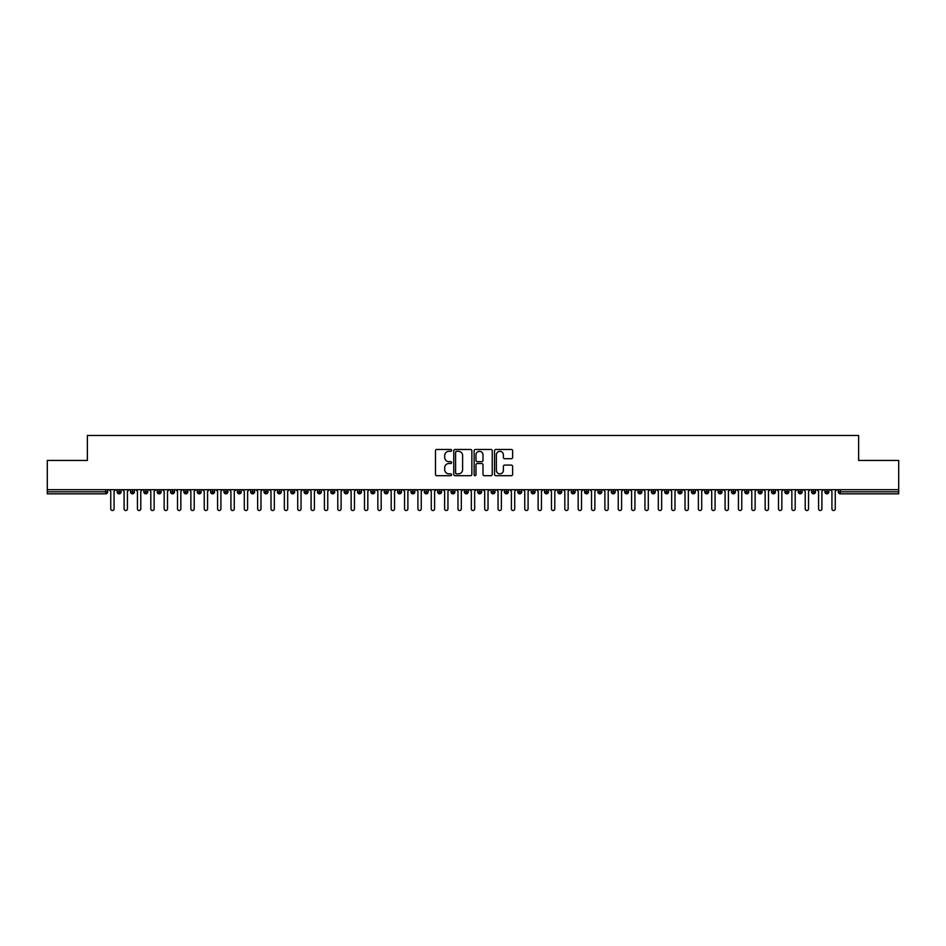 <?xml version="1.0" encoding="UTF-8"?>
<svg xmlns="http://www.w3.org/2000/svg" width="946" height="946" viewBox="0 0 946 946"><rect width="100%" height="100%" fill="white"/><g stroke="black" fill="none" stroke-linecap="round" stroke-linejoin="round"><path stroke-width="1.42" d="M451.632 450.391A0.922 0.922 0 0 0 450.71 449.468L436.792 449.468A1.313 1.313 0 0 0 435.479 450.781L435.479 474.384A1.313 1.313 0 0 0 436.792 475.696L450.71 475.696A0.922 0.922 0 0 0 451.632 474.774A0.922 0.922 0 0 0 450.71 473.851L448.912 473.851A4.198 4.198 0 0 1 444.715 469.665L444.715 467.691A4.198 4.198 0 0 1 448.912 463.505L450.71 463.505A0.922 0.922 0 0 0 451.632 462.582A0.922 0.922 0 0 0 450.71 461.66L448.912 461.66A4.198 4.198 0 0 1 444.715 457.474L444.715 455.499A4.198 4.198 0 0 1 448.912 451.313L450.71 451.313A0.922 0.922 0 0 0 451.632 450.391M511.313 458.715A1.313 1.313 0 0 0 512.626 457.403L512.626 450.781A1.313 1.313 0 0 0 511.313 449.468L495.846 449.468A1.313 1.313 0 0 0 494.533 450.781L494.533 474.384A1.313 1.313 0 0 0 495.846 475.696L511.313 475.696A1.313 1.313 0 0 0 512.626 474.384L512.626 466.39A1.313 1.313 0 0 0 511.313 465.077L504.691 465.077A1.313 1.313 0 0 0 503.378 466.39L503.378 470.351A3.512 3.512 0 0 1 499.878 473.851A3.512 3.512 0 0 1 496.366 470.351L496.366 454.813A3.512 3.512 0 0 1 499.878 451.313A3.512 3.512 0 0 1 503.378 454.813L503.378 457.403A1.313 1.313 0 0 0 504.691 458.715L511.313 458.715M47.3 489.697L898.7 489.697L898.7 460.442L858.637 460.442L858.637 435.467L87.363 435.467L87.363 460.442L47.3 460.442L47.3 491.825L105.692 491.825L105.692 489.697M471.853 450.781A1.313 1.313 0 0 0 470.54 449.468L455.073 449.468A1.313 1.313 0 0 0 453.761 450.781L453.761 474.384A1.313 1.313 0 0 0 455.073 475.696L470.54 475.696A1.313 1.313 0 0 0 471.853 474.384L471.853 450.781M475.46 449.468L490.927 449.468A1.313 1.313 0 0 1 492.239 450.781L492.239 474.384A1.313 1.313 0 0 1 490.927 475.696L484.305 475.696A1.313 1.313 0 0 1 482.992 474.384L482.992 464.817A1.313 1.313 0 0 0 481.68 463.505L477.292 463.505A1.313 1.313 0 0 0 475.98 464.817L475.98 474.774A0.922 0.922 0 0 1 475.069 475.696A0.922 0.922 0 0 1 474.147 474.774L474.147 450.781A1.313 1.313 0 0 1 475.46 449.468M107.702 491.825L105.692 491.825L105.692 493.836A1.998 1.998 0 0 0 107.702 491.825L107.702 489.697L107.702 491.825A1.998 1.998 0 0 1 105.692 493.836L47.3 493.836L47.3 491.825M898.7 489.697L898.7 493.836L840.308 493.836A1.998 1.998 0 0 1 838.298 491.825L838.298 489.697M119.113 489.697L119.113 493.836A1.998 1.998 0 0 1 117.115 491.825L117.115 489.697M121.053 489.697L121.053 491.837L117.115 491.825A1.998 1.998 0 0 0 119.113 493.836A1.998 1.998 0 0 0 121.053 491.837A1.998 1.998 0 0 1 119.113 493.836M132.475 489.697L132.475 491.825L130.465 491.825L130.465 489.697L130.465 491.825A1.998 1.998 0 0 0 132.475 493.836A1.998 1.998 0 0 0 134.415 491.837L134.415 491.837A1.998 1.998 0 0 1 132.475 493.836A1.998 1.998 0 0 1 130.465 491.825A1.998 1.998 0 0 0 132.475 493.836L132.475 491.825L134.415 491.825L134.415 489.697M145.826 489.697L145.826 491.825L143.827 491.825L143.827 489.697L143.827 491.825A1.998 1.998 0 0 0 145.826 493.836A1.998 1.998 0 0 0 147.765 491.837L147.765 491.837A1.998 1.998 0 0 1 145.826 493.836A1.998 1.998 0 0 1 143.827 491.825A1.998 1.998 0 0 0 145.826 493.836L145.826 491.825L147.765 491.825L147.765 489.697M159.188 489.697L159.188 491.825L157.178 491.825L157.178 489.697L157.178 491.825A1.998 1.998 0 0 0 159.188 493.836A1.998 1.998 0 0 0 161.116 491.837L161.116 491.837A1.998 1.998 0 0 1 159.188 493.836A1.998 1.998 0 0 1 157.178 491.825A1.998 1.998 0 0 0 159.188 493.836L159.188 491.825L161.116 491.825L161.116 489.697M172.539 489.697L172.539 491.825L170.54 491.825L170.54 489.697L170.54 491.825A1.998 1.998 0 0 0 172.539 493.836A1.998 1.998 0 0 0 174.478 491.837L174.478 491.837A1.998 1.998 0 0 1 172.539 493.836A1.998 1.998 0 0 1 170.54 491.825A1.998 1.998 0 0 0 172.539 493.836L172.539 491.825L174.478 491.825L174.478 489.697M185.889 493.836A1.998 1.998 0 0 1 183.891 491.825L183.891 489.697L183.891 491.825A1.998 1.998 0 0 0 185.889 493.836A1.998 1.998 0 0 0 187.828 491.837L187.828 491.837A1.998 1.998 0 0 1 185.889 493.836L185.889 491.825L187.828 491.825L187.828 489.697M199.251 489.697L199.251 493.836A1.998 1.998 0 0 1 197.241 491.825L197.241 489.697L197.241 491.825A1.998 1.998 0 0 0 199.251 493.836A1.998 1.998 0 0 0 201.191 491.837L201.191 489.697M212.602 489.697L212.602 493.836A1.998 1.998 0 0 1 210.603 491.825L210.603 489.697L210.603 491.825A1.998 1.998 0 0 0 212.602 493.836A1.998 1.998 0 0 0 214.541 491.837L214.541 489.697M225.964 489.697L225.964 491.825L223.954 491.825L223.954 489.697L223.954 491.825A1.998 1.998 0 0 0 225.964 493.836A1.998 1.998 0 0 0 227.891 491.837L227.891 491.837A1.998 1.998 0 0 1 225.964 493.836A1.998 1.998 0 0 1 223.954 491.825A1.998 1.998 0 0 0 225.964 493.836L225.964 491.825L227.891 491.825L227.891 489.697M239.314 489.697L239.314 491.825L237.316 491.825L237.316 489.697L237.316 491.825A1.998 1.998 0 0 0 239.314 493.836A1.998 1.998 0 0 0 241.254 491.837L241.254 491.837A1.998 1.998 0 0 1 239.314 493.836A1.998 1.998 0 0 1 237.316 491.825A1.998 1.998 0 0 0 239.314 493.836L239.314 491.825L241.254 491.825L241.254 489.697M252.677 489.697L252.677 491.825L250.666 491.825L250.666 489.697L250.666 491.825A1.998 1.998 0 0 0 252.677 493.836A1.998 1.998 0 0 0 254.604 491.837L254.604 491.837A1.998 1.998 0 0 1 252.677 493.836A1.998 1.998 0 0 1 250.666 491.825A1.998 1.998 0 0 0 252.677 493.836L252.677 491.825L254.604 491.825L254.604 489.697M266.027 489.697L266.027 491.825L264.029 491.825L264.029 489.697L264.029 491.825A1.998 1.998 0 0 0 266.027 493.836A1.998 1.998 0 0 0 267.966 491.837L267.966 491.837A1.998 1.998 0 0 1 266.027 493.836A1.998 1.998 0 0 1 264.029 491.825A1.998 1.998 0 0 0 266.027 493.836L266.027 491.825L267.966 491.825L267.966 489.697M279.377 489.697L279.377 493.836A1.998 1.998 0 0 1 277.379 491.825A1.998 1.998 0 0 0 279.377 493.836A1.998 1.998 0 0 1 277.379 491.825L277.379 489.697M281.317 489.697L281.317 491.837A1.998 1.998 0 0 1 279.377 493.836A1.998 1.998 0 0 0 281.317 491.837M292.74 493.836A1.998 1.998 0 0 1 290.729 491.825L290.729 489.697L290.729 491.825A1.998 1.998 0 0 0 292.74 493.836A1.998 1.998 0 0 0 294.679 491.837L294.679 491.837A1.998 1.998 0 0 1 292.74 493.836L292.74 491.825L294.679 491.825L294.679 489.697L294.679 491.825M306.09 489.697L306.09 493.836A1.998 1.998 0 0 1 304.092 491.825L304.092 489.697L304.092 491.825A1.998 1.998 0 0 0 306.09 493.836A1.998 1.998 0 0 0 308.029 491.837L308.029 489.697M319.452 489.697L319.452 493.836A1.998 1.998 0 0 1 317.442 491.825L317.442 489.697L317.442 491.825A1.998 1.998 0 0 0 319.452 493.836A1.998 1.998 0 0 0 321.38 491.837L321.38 489.697M332.803 489.697L332.803 491.825L330.804 491.825A1.998 1.998 0 0 0 332.803 493.836A1.998 1.998 0 0 1 330.804 491.825L330.804 489.697L330.804 491.825A1.998 1.998 0 0 0 332.803 493.836A1.998 1.998 0 0 0 334.742 491.837L334.742 489.697L334.742 491.825L332.803 491.825L332.803 493.836A1.998 1.998 0 0 0 334.742 491.837M346.153 493.836A1.998 1.998 0 0 1 344.155 491.825L344.155 489.697L344.155 491.825A1.998 1.998 0 0 0 346.153 493.836A1.998 1.998 0 0 0 348.093 491.837L348.093 491.837A1.998 1.998 0 0 1 346.153 493.836L346.153 491.825L348.093 491.825L348.093 489.697M359.515 489.697L359.515 491.825L357.505 491.825L357.505 489.697L357.505 491.825A1.998 1.998 0 0 0 359.515 493.836A1.998 1.998 0 0 0 361.455 491.837L361.455 491.837A1.998 1.998 0 0 1 359.515 493.836A1.998 1.998 0 0 1 357.505 491.825A1.998 1.998 0 0 0 359.515 493.836L359.515 491.825L361.455 491.825L361.455 489.697M372.866 493.836A1.998 1.998 0 0 1 370.867 491.825L370.867 489.697L370.867 491.825A1.998 1.998 0 0 0 372.866 493.836A1.998 1.998 0 0 0 374.805 491.837L374.805 491.837A1.998 1.998 0 0 1 372.866 493.836L372.866 491.825L374.805 491.825L374.805 489.697M386.228 489.697L386.228 493.836A1.998 1.998 0 0 1 384.218 491.825L384.218 489.697M388.156 489.697L388.156 491.837L384.218 491.825A1.998 1.998 0 0 0 386.228 493.836A1.998 1.998 0 0 0 388.156 491.837A1.998 1.998 0 0 1 386.228 493.836M399.579 493.836A1.998 1.998 0 0 1 397.58 491.825L397.58 489.697L397.58 491.825A1.998 1.998 0 0 0 399.579 493.836A1.998 1.998 0 0 0 401.518 491.837L401.518 491.837A1.998 1.998 0 0 1 399.579 493.836L399.579 491.825L401.518 491.825L401.518 489.697M412.929 489.697L412.929 493.836A1.998 1.998 0 0 1 410.931 491.825L410.931 489.697M414.868 489.697L414.868 491.837L410.931 491.825A1.998 1.998 0 0 0 412.929 493.836A1.998 1.998 0 0 0 414.868 491.837A1.998 1.998 0 0 1 412.929 493.836M426.291 489.697L426.291 493.836A1.998 1.998 0 0 1 424.281 491.825L424.281 489.697M428.231 489.697L428.231 491.837L424.281 491.825A1.998 1.998 0 0 0 426.291 493.836A1.998 1.998 0 0 0 428.231 491.837A1.998 1.998 0 0 1 426.291 493.836M439.642 489.697L439.642 493.836A1.998 1.998 0 0 1 437.643 491.825A1.998 1.998 0 0 0 439.642 493.836A1.998 1.998 0 0 1 437.643 491.825L437.643 489.697M441.581 489.697L441.581 491.837L441.581 489.697M453.004 489.697L453.004 493.836A1.998 1.998 0 0 1 450.994 491.825L450.994 489.697M454.931 489.697L454.931 491.837L450.994 491.825A1.998 1.998 0 0 0 453.004 493.836A1.998 1.998 0 0 0 454.931 491.837A1.998 1.998 0 0 1 453.004 493.836M466.354 489.697L466.354 493.836A1.998 1.998 0 0 1 464.356 491.825L464.356 489.697M468.294 489.697L468.294 491.837L464.356 491.825A1.998 1.998 0 0 0 466.354 493.836A1.998 1.998 0 0 0 468.294 491.837A1.998 1.998 0 0 1 466.354 493.836M479.717 489.697L479.717 493.836A1.998 1.998 0 0 1 477.706 491.825L477.706 489.697M481.644 489.697L481.644 491.837L477.706 491.825A1.998 1.998 0 0 0 479.717 493.836A1.998 1.998 0 0 0 481.644 491.837A1.998 1.998 0 0 1 479.717 493.836M493.067 489.697L493.067 493.836A1.998 1.998 0 0 1 491.069 491.825L491.069 489.697M495.006 489.697L495.006 491.837L491.069 491.825A1.998 1.998 0 0 0 493.067 493.836A1.998 1.998 0 0 0 495.006 491.837A1.998 1.998 0 0 1 493.067 493.836M506.417 489.697L506.417 493.836A1.998 1.998 0 0 1 504.419 491.825L504.419 489.697M508.357 489.697L508.357 491.837L508.357 489.697M519.78 489.697L519.78 493.836A1.998 1.998 0 0 1 517.769 491.825L517.769 489.697M521.719 489.697L521.719 491.837L517.769 491.825A1.998 1.998 0 0 0 519.78 493.836A1.998 1.998 0 0 0 521.719 491.837A1.998 1.998 0 0 1 519.78 493.836M533.13 493.836A1.998 1.998 0 0 1 531.132 491.825L531.132 489.697L531.132 491.825A1.998 1.998 0 0 0 533.13 493.836A1.998 1.998 0 0 0 535.069 491.837L535.069 491.837A1.998 1.998 0 0 1 533.13 493.836L533.13 491.825L535.069 491.825L535.069 489.697M546.492 489.697L546.492 493.836A1.998 1.998 0 0 1 544.482 491.825L544.482 489.697M548.42 489.697L548.42 491.837L548.42 489.697M559.843 489.697L559.843 493.836A1.998 1.998 0 0 1 557.844 491.825A1.998 1.998 0 0 0 559.843 493.836A1.998 1.998 0 0 1 557.844 491.825L557.844 489.697M561.782 489.697L561.782 491.837L561.782 489.697M573.193 489.697L573.193 491.825L571.195 491.825L571.195 489.697L571.195 491.825A1.998 1.998 0 0 0 573.193 493.836A1.998 1.998 0 0 0 575.133 491.837L575.133 491.837A1.998 1.998 0 0 1 573.193 493.836A1.998 1.998 0 0 1 571.195 491.825A1.998 1.998 0 0 0 573.193 493.836L573.193 491.825L575.133 491.825L575.133 489.697M586.555 489.697L586.555 493.836A1.998 1.998 0 0 1 584.545 491.825A1.998 1.998 0 0 0 586.555 493.836A1.998 1.998 0 0 1 584.545 491.825L584.545 489.697M588.495 489.697L588.495 491.837A1.998 1.998 0 0 1 586.555 493.836A1.998 1.998 0 0 0 588.495 491.837M599.906 493.836A1.998 1.998 0 0 1 597.907 491.825L597.907 489.697L597.907 491.825A1.998 1.998 0 0 0 599.906 493.836A1.998 1.998 0 0 0 601.845 491.837L601.845 491.837A1.998 1.998 0 0 1 599.906 493.836L599.906 491.825L601.845 491.825L601.845 489.697M613.268 489.697L613.268 493.836A1.998 1.998 0 0 1 611.258 491.825L611.258 489.697M615.196 489.697L615.196 491.837L615.196 489.697M626.619 489.697L626.619 493.836A1.998 1.998 0 0 1 624.62 491.825A1.998 1.998 0 0 0 626.619 493.836A1.998 1.998 0 0 1 624.62 491.825L624.62 489.697M628.558 489.697L628.558 491.837L628.558 489.697M639.969 489.697L639.969 493.836A1.998 1.998 0 0 1 637.971 491.825L637.971 489.697M641.908 489.697L641.908 491.837L641.908 489.697M653.331 489.697L653.331 493.836A1.998 1.998 0 0 1 651.321 491.825L651.321 489.697M655.271 489.697L655.271 491.837A1.998 1.998 0 0 1 653.331 493.836A1.998 1.998 0 0 0 655.271 491.837M666.682 489.697L666.682 493.836A1.998 1.998 0 0 1 664.683 491.825A1.998 1.998 0 0 0 666.682 493.836A1.998 1.998 0 0 1 664.683 491.825L664.683 489.697M668.621 489.697L668.621 491.837L664.683 491.825M680.044 489.697L680.044 493.836A1.998 1.998 0 0 1 678.034 491.825A1.998 1.998 0 0 0 680.044 493.836A1.998 1.998 0 0 1 678.034 491.825L678.034 489.697M678.034 491.825L681.971 491.825L681.971 489.697L681.971 491.837A1.998 1.998 0 0 1 680.044 493.836A1.998 1.998 0 0 0 681.971 491.837M693.394 489.697L693.394 491.825L691.396 491.825L691.396 489.697L691.396 491.825A1.998 1.998 0 0 0 693.394 493.836A1.998 1.998 0 0 0 695.334 491.837L695.334 491.837A1.998 1.998 0 0 1 693.394 493.836A1.998 1.998 0 0 1 691.396 491.825A1.998 1.998 0 0 0 693.394 493.836L693.394 491.825L695.334 491.825L695.334 489.697M706.757 489.697L706.757 493.836A1.998 1.998 0 0 1 704.746 491.825A1.998 1.998 0 0 0 706.757 493.836A1.998 1.998 0 0 1 704.746 491.825L704.746 489.697M708.684 489.697L708.684 491.837A1.998 1.998 0 0 1 706.757 493.836A1.998 1.998 0 0 0 708.684 491.837M720.107 489.697L720.107 493.836A1.998 1.998 0 0 1 718.109 491.825A1.998 1.998 0 0 0 720.107 493.836A1.998 1.998 0 0 1 718.109 491.825L718.109 489.697M722.046 489.697L722.046 491.837L722.046 489.697M733.457 489.697L733.457 493.836A1.998 1.998 0 0 1 731.459 491.825L731.459 489.697M735.397 489.697L735.397 491.837L735.397 489.697M746.82 489.697L746.82 493.836A1.998 1.998 0 0 1 744.809 491.825A1.998 1.998 0 0 0 746.82 493.836A1.998 1.998 0 0 1 744.809 491.825L744.809 489.697M748.759 489.697L748.759 491.837L748.759 489.697M760.17 489.697L760.17 493.836A1.998 1.998 0 0 1 758.172 491.825A1.998 1.998 0 0 0 760.17 493.836A1.998 1.998 0 0 1 758.172 491.825L758.172 489.697M762.109 489.697L762.109 491.837L762.109 489.697M773.532 489.697L773.532 493.836A1.998 1.998 0 0 1 771.522 491.825A1.998 1.998 0 0 0 773.532 493.836A1.998 1.998 0 0 1 771.522 491.825L771.522 489.697M775.46 489.697L775.46 491.837A1.998 1.998 0 0 1 773.532 493.836A1.998 1.998 0 0 0 775.46 491.837M786.883 489.697L786.883 493.836A1.998 1.998 0 0 1 784.884 491.825L784.884 489.697M786.883 493.836A1.998 1.998 0 0 1 784.884 491.825L788.822 491.825L788.822 489.697L788.822 491.837A1.998 1.998 0 0 1 786.883 493.836A1.998 1.998 0 0 0 788.822 491.837M800.233 489.697L800.233 493.836A1.998 1.998 0 0 1 798.235 491.825A1.998 1.998 0 0 0 800.233 493.836A1.998 1.998 0 0 1 798.235 491.825L798.235 489.697M802.173 489.697L802.173 491.837L802.173 489.697M813.595 489.697L813.595 493.836A1.998 1.998 0 0 1 811.585 491.825A1.998 1.998 0 0 0 813.595 493.836A1.998 1.998 0 0 1 811.585 491.825L811.585 489.697M815.535 489.697L815.535 491.837L815.535 489.697M826.946 489.697L826.946 493.836A1.998 1.998 0 0 1 824.947 491.825A1.998 1.998 0 0 0 826.946 493.836A1.998 1.998 0 0 1 824.947 491.825L824.947 489.697M828.885 489.697L828.885 491.837L828.885 489.697M185.889 489.697L185.889 491.825L183.891 491.825M292.74 489.697L292.74 491.825L290.729 491.825M346.153 489.697L346.153 491.825L344.155 491.825M372.866 489.697L372.866 491.825L370.867 491.825M399.579 489.697L399.579 491.825L397.58 491.825M439.642 493.836A1.998 1.998 0 0 0 441.581 491.837A1.998 1.998 0 0 1 439.642 493.836M506.417 493.836A1.998 1.998 0 0 0 508.357 491.837A1.998 1.998 0 0 1 506.417 493.836A1.998 1.998 0 0 1 504.419 491.825L508.357 491.825M533.13 489.697L533.13 491.825L531.132 491.825M546.492 493.836A1.998 1.998 0 0 0 548.42 491.837A1.998 1.998 0 0 1 546.492 493.836A1.998 1.998 0 0 1 544.482 491.825L548.42 491.825M559.843 493.836A1.998 1.998 0 0 0 561.782 491.837A1.998 1.998 0 0 1 559.843 493.836M599.906 489.697L599.906 491.825L597.907 491.825M613.268 493.836A1.998 1.998 0 0 0 615.196 491.837A1.998 1.998 0 0 1 613.268 493.836A1.998 1.998 0 0 1 611.258 491.825L615.196 491.825M626.619 493.836A1.998 1.998 0 0 0 628.558 491.837A1.998 1.998 0 0 1 626.619 493.836M639.969 493.836A1.998 1.998 0 0 0 641.908 491.837A1.998 1.998 0 0 1 639.969 493.836A1.998 1.998 0 0 1 637.971 491.825L641.908 491.825M666.682 493.836A1.998 1.998 0 0 0 668.621 491.837A1.998 1.998 0 0 1 666.682 493.836M720.107 493.836A1.998 1.998 0 0 0 722.046 491.837A1.998 1.998 0 0 1 720.107 493.836M733.457 493.836A1.998 1.998 0 0 0 735.397 491.837A1.998 1.998 0 0 1 733.457 493.836A1.998 1.998 0 0 1 731.459 491.825L735.397 491.825M746.82 493.836A1.998 1.998 0 0 0 748.759 491.837A1.998 1.998 0 0 1 746.82 493.836M760.17 493.836A1.998 1.998 0 0 0 762.109 491.837A1.998 1.998 0 0 1 760.17 493.836M800.233 493.836A1.998 1.998 0 0 0 802.173 491.837A1.998 1.998 0 0 1 800.233 493.836M813.595 493.836A1.998 1.998 0 0 0 815.535 491.837A1.998 1.998 0 0 1 813.595 493.836M840.308 493.836A1.998 1.998 0 0 1 838.298 491.825A1.998 1.998 0 0 0 840.308 493.836L840.308 491.825L898.7 491.825M826.946 493.836A1.998 1.998 0 0 0 828.885 491.837A1.998 1.998 0 0 1 826.946 493.836M456.516 451.313A0.922 0.922 0 0 0 455.594 452.223L455.594 472.941A0.922 0.922 0 0 0 456.516 473.851L458.42 473.851A4.198 4.198 0 0 0 462.606 469.665L462.606 455.499A4.198 4.198 0 0 0 458.42 451.313L456.516 451.313M482.992 454.884A3.512 3.512 0 0 0 479.492 451.372A3.512 3.512 0 0 0 475.98 454.884L475.98 460.359A1.313 1.313 0 0 0 477.292 461.66L481.68 461.66A1.313 1.313 0 0 0 482.992 460.359L482.992 454.884M110.741 508.853L110.741 491.364L110.741 508.853A1.667 1.667 0 0 0 112.408 510.533A1.667 1.667 0 0 0 114.076 508.853L114.076 491.364L114.076 508.853M115.743 489.697L114.076 491.364M110.741 491.364L109.074 489.697M124.092 508.853L124.092 491.364L124.092 508.853A1.667 1.667 0 0 0 125.759 510.533A1.667 1.667 0 0 0 127.426 508.853L127.426 491.364L127.426 508.853M137.454 508.853L137.454 491.364L137.454 508.853A1.667 1.667 0 0 0 139.121 510.533A1.667 1.667 0 0 0 140.788 508.853L140.788 491.364L140.788 508.853M150.804 508.853L150.804 491.364L150.804 508.853A1.667 1.667 0 0 0 152.472 510.533A1.667 1.667 0 0 0 154.139 508.853L154.139 491.364L154.139 508.853M164.155 508.853L164.155 491.364L164.155 508.853A1.667 1.667 0 0 0 165.834 510.533A1.667 1.667 0 0 0 167.501 508.853L167.501 491.364L167.501 508.853M129.105 489.697L127.426 491.364M124.092 491.364L122.424 489.697M142.456 489.697L140.788 491.364M137.454 491.364L135.775 489.697M155.806 489.697L154.139 491.364M150.804 491.364L149.137 489.697M169.168 489.697L167.501 491.364M164.155 491.364L162.487 489.697M177.517 508.853L177.517 491.364L177.517 508.853A1.667 1.667 0 0 0 179.184 510.533A1.667 1.667 0 0 0 180.852 508.853L180.852 491.364L180.852 508.853M182.519 489.697L180.852 491.364M177.517 491.364L175.85 489.697M190.867 508.853L190.867 491.364L190.867 508.853A1.667 1.667 0 0 0 192.535 510.533A1.667 1.667 0 0 0 194.214 508.853L194.214 491.364L194.214 508.853M204.23 508.853L204.23 491.364L204.23 508.853A1.667 1.667 0 0 0 205.897 510.533A1.667 1.667 0 0 0 207.564 508.853L207.564 491.364L207.564 508.853M217.58 508.853L217.58 491.364L217.58 508.853A1.667 1.667 0 0 0 219.247 510.533A1.667 1.667 0 0 0 220.915 508.853L220.915 491.364L220.915 508.853M230.93 508.853L230.93 491.364L230.93 508.853A1.667 1.667 0 0 0 232.61 510.533A1.667 1.667 0 0 0 234.277 508.853L234.277 491.364L234.277 508.853M195.881 489.697L194.214 491.364M190.867 491.364L189.2 489.697M209.232 489.697L207.564 491.364M204.23 491.364L202.55 489.697M222.594 489.697L220.915 491.364M217.58 491.364L215.913 489.697M235.944 489.697L234.277 491.364M230.93 491.364L229.263 489.697M244.293 508.853L244.293 491.364L244.293 508.853A1.667 1.667 0 0 0 245.96 510.533A1.667 1.667 0 0 0 247.627 508.853L247.627 491.364L247.627 508.853M257.643 508.853L257.643 491.364L257.643 508.853A1.667 1.667 0 0 0 259.31 510.533A1.667 1.667 0 0 0 260.99 508.853L260.99 491.364L260.99 508.853M271.005 508.853L271.005 491.364L271.005 508.853A1.667 1.667 0 0 0 272.673 510.533A1.667 1.667 0 0 0 274.34 508.853L274.34 491.364L274.34 508.853M284.356 508.853L284.356 491.364L284.356 508.853A1.667 1.667 0 0 0 286.023 510.533A1.667 1.667 0 0 0 287.69 508.853L287.69 491.364L287.69 508.853M297.706 508.853L297.706 491.364L297.706 508.853A1.667 1.667 0 0 0 299.385 510.533A1.667 1.667 0 0 0 301.053 508.853L301.053 491.364L301.053 508.853M249.295 489.697L247.627 491.364M244.293 491.364L242.625 489.697M262.657 489.697L260.99 491.364M257.643 491.364L255.976 489.697M276.007 489.697L274.34 491.364M271.005 491.364L269.326 489.697M289.37 489.697L287.69 491.364M284.356 491.364L282.688 489.697M302.72 489.697L301.053 491.364M297.706 491.364L296.039 489.697M311.068 508.853L311.068 491.364L311.068 508.853A1.667 1.667 0 0 0 312.736 510.533A1.667 1.667 0 0 0 314.403 508.853L314.403 491.364L314.403 508.853M316.07 489.697L314.403 491.364M311.068 491.364L309.401 489.697M324.419 508.853L324.419 491.364L324.419 508.853A1.667 1.667 0 0 0 326.086 510.533A1.667 1.667 0 0 0 327.765 508.853L327.765 491.364L327.765 508.853M329.433 489.697L327.765 491.364M324.419 491.364L322.752 489.697M337.781 508.853L337.781 491.364L337.781 508.853A1.667 1.667 0 0 0 339.448 510.533A1.667 1.667 0 0 0 341.116 508.853L341.116 491.364L341.116 508.853M342.783 489.697L341.116 491.364M337.781 491.364L336.114 489.697M351.132 508.853L351.132 491.364L351.132 508.853A1.667 1.667 0 0 0 352.799 510.533A1.667 1.667 0 0 0 354.466 508.853L354.466 491.364L354.466 508.853M356.145 489.697L354.466 491.364M351.132 491.364L349.464 489.697M364.494 508.853L364.494 491.364L364.494 508.853A1.667 1.667 0 0 0 366.161 510.533A1.667 1.667 0 0 0 367.828 508.853L367.828 491.364L367.828 508.853M369.496 489.697L367.828 491.364M364.494 491.364L362.815 489.697M377.844 508.853L377.844 491.364L377.844 508.853A1.667 1.667 0 0 0 379.512 510.533A1.667 1.667 0 0 0 381.179 508.853L381.179 491.364L381.179 508.853M382.846 489.697L381.179 491.364M377.844 491.364L376.177 489.697M391.195 508.853L391.195 491.364L391.195 508.853A1.667 1.667 0 0 0 392.874 510.533A1.667 1.667 0 0 0 394.541 508.853L394.541 491.364L394.541 508.853M396.208 489.697L394.541 491.364M391.195 491.364L389.527 489.697M404.557 508.853L404.557 491.364L404.557 508.853A1.667 1.667 0 0 0 406.224 510.533A1.667 1.667 0 0 0 407.892 508.853L407.892 491.364L407.892 508.853M409.559 489.697L407.892 491.364M404.557 491.364L402.89 489.697M417.907 508.853L417.907 491.364L417.907 508.853A1.667 1.667 0 0 0 419.575 510.533A1.667 1.667 0 0 0 421.254 508.853L421.254 491.364L421.254 508.853M422.921 489.697L421.254 491.364M417.907 491.364L416.24 489.697M431.27 508.853L431.27 491.364L431.27 508.853A1.667 1.667 0 0 0 432.937 510.533A1.667 1.667 0 0 0 434.604 508.853L434.604 491.364L434.604 508.853M436.272 489.697L434.604 491.364M431.27 491.364L429.59 489.697M444.62 508.853L444.62 491.364L444.62 508.853A1.667 1.667 0 0 0 446.287 510.533A1.667 1.667 0 0 0 447.955 508.853L447.955 491.364L447.955 508.853M449.634 489.697L447.955 491.364M444.62 491.364L442.953 489.697M457.97 508.853L457.97 491.364L457.97 508.853A1.667 1.667 0 0 0 459.65 510.533A1.667 1.667 0 0 0 461.317 508.853L461.317 491.364L461.317 508.853M462.984 489.697L461.317 491.364M457.97 491.364L456.303 489.697M471.333 508.853L471.333 491.364L471.333 508.853A1.667 1.667 0 0 0 473 510.533A1.667 1.667 0 0 0 474.667 508.853L474.667 491.364L474.667 508.853M476.335 489.697L474.667 491.364M471.333 491.364L469.665 489.697M484.683 508.853L484.683 491.364L484.683 508.853A1.667 1.667 0 0 0 486.35 510.533A1.667 1.667 0 0 0 488.03 508.853L488.03 491.364L488.03 508.853M489.697 489.697L488.03 491.364M484.683 491.364L483.016 489.697M498.045 508.853L498.045 491.364L498.045 508.853A1.667 1.667 0 0 0 499.713 510.533A1.667 1.667 0 0 0 501.38 508.853L501.38 491.364L501.38 508.853M503.047 489.697L501.38 491.364M498.045 491.364L496.366 489.697M511.396 508.853L511.396 491.364L511.396 508.853A1.667 1.667 0 0 0 513.063 510.533A1.667 1.667 0 0 0 514.73 508.853L514.73 491.364L514.73 508.853M516.41 489.697L514.73 491.364M511.396 491.364L509.728 489.697M524.746 508.853L524.746 491.364L524.746 508.853A1.667 1.667 0 0 0 526.425 510.533A1.667 1.667 0 0 0 528.093 508.853L528.093 491.364L528.093 508.853M529.76 489.697L528.093 491.364M524.746 491.364L523.079 489.697M538.108 508.853L538.108 491.364L538.108 508.853A1.667 1.667 0 0 0 539.776 510.533A1.667 1.667 0 0 0 541.443 508.853L541.443 491.364L541.443 508.853M543.11 489.697L541.443 491.364M538.108 491.364L536.441 489.697M551.459 508.853L551.459 491.364L551.459 508.853A1.667 1.667 0 0 0 553.126 510.533A1.667 1.667 0 0 0 554.805 508.853L554.805 491.364L554.805 508.853M556.473 489.697L554.805 491.364M551.459 491.364L549.792 489.697M564.821 508.853L564.821 491.364L564.821 508.853A1.667 1.667 0 0 0 566.488 510.533A1.667 1.667 0 0 0 568.156 508.853L568.156 491.364L568.156 508.853M569.823 489.697L568.156 491.364M564.821 491.364L563.154 489.697M578.172 508.853L578.172 491.364L578.172 508.853A1.667 1.667 0 0 0 579.839 510.533A1.667 1.667 0 0 0 581.506 508.853L581.506 491.364L581.506 508.853M583.185 489.697L581.506 491.364M578.172 491.364L576.504 489.697M591.534 508.853L591.534 491.364L591.534 508.853A1.667 1.667 0 0 0 593.201 510.533A1.667 1.667 0 0 0 594.868 508.853L594.868 491.364L594.868 508.853M596.536 489.697L594.868 491.364M591.534 491.364L589.855 489.697M604.884 508.853L604.884 491.364L604.884 508.853A1.667 1.667 0 0 0 606.552 510.533A1.667 1.667 0 0 0 608.219 508.853L608.219 491.364L608.219 508.853M609.886 489.697L608.219 491.364M604.884 491.364L603.217 489.697M618.235 508.853L618.235 491.364L618.235 508.853A1.667 1.667 0 0 0 619.914 510.533A1.667 1.667 0 0 0 621.581 508.853L621.581 491.364L621.581 508.853M623.248 489.697L621.581 491.364M618.235 491.364L616.567 489.697M631.597 508.853L631.597 491.364L631.597 508.853A1.667 1.667 0 0 0 633.264 510.533A1.667 1.667 0 0 0 634.932 508.853L634.932 491.364L634.932 508.853M636.599 489.697L634.932 491.364M631.597 491.364L629.93 489.697M644.947 508.853L644.947 491.364L644.947 508.853A1.667 1.667 0 0 0 646.615 510.533A1.667 1.667 0 0 0 648.294 508.853L648.294 491.364L648.294 508.853M649.961 489.697L648.294 491.364M644.947 491.364L643.28 489.697M658.31 508.853L658.31 491.364L658.31 508.853A1.667 1.667 0 0 0 659.977 510.533A1.667 1.667 0 0 0 661.644 508.853L661.644 491.364L661.644 508.853M663.312 489.697L661.644 491.364M658.31 491.364L656.63 489.697M671.66 508.853L671.66 491.364L671.66 508.853A1.667 1.667 0 0 0 673.327 510.533A1.667 1.667 0 0 0 674.995 508.853L674.995 491.364L674.995 508.853M676.674 489.697L674.995 491.364M671.66 491.364L669.993 489.697M685.01 508.853L685.01 491.364L685.01 508.853A1.667 1.667 0 0 0 686.69 510.533A1.667 1.667 0 0 0 688.357 508.853L688.357 491.364L688.357 508.853M690.024 489.697L688.357 491.364M685.01 491.364L683.343 489.697M698.373 508.853L698.373 491.364L698.373 508.853A1.667 1.667 0 0 0 700.04 510.533A1.667 1.667 0 0 0 701.707 508.853L701.707 491.364L701.707 508.853M703.375 489.697L701.707 491.364M698.373 491.364L696.705 489.697M711.723 508.853L711.723 491.364L711.723 508.853A1.667 1.667 0 0 0 713.39 510.533A1.667 1.667 0 0 0 715.07 508.853L715.07 491.364L715.07 508.853M716.737 489.697L715.07 491.364M711.723 491.364L710.056 489.697M725.085 508.853L725.085 491.364L725.085 508.853A1.667 1.667 0 0 0 726.753 510.533A1.667 1.667 0 0 0 728.42 508.853L728.42 491.364L728.42 508.853M730.087 489.697L728.42 491.364M725.085 491.364L723.406 489.697M738.436 508.853L738.436 491.364L738.436 508.853A1.667 1.667 0 0 0 740.103 510.533A1.667 1.667 0 0 0 741.77 508.853L741.77 491.364L741.77 508.853M743.45 489.697L741.77 491.364M738.436 491.364L736.768 489.697M751.786 508.853L751.786 491.364L751.786 508.853A1.667 1.667 0 0 0 753.465 510.533A1.667 1.667 0 0 0 755.133 508.853L755.133 491.364L755.133 508.853M756.8 489.697L755.133 491.364M751.786 491.364L750.119 489.697M765.148 508.853L765.148 491.364L765.148 508.853A1.667 1.667 0 0 0 766.816 510.533A1.667 1.667 0 0 0 768.483 508.853L768.483 491.364L768.483 508.853M770.15 489.697L768.483 491.364M765.148 491.364L763.481 489.697M778.499 508.853L778.499 491.364L778.499 508.853A1.667 1.667 0 0 0 780.166 510.533A1.667 1.667 0 0 0 781.845 508.853L781.845 491.364L781.845 508.853M783.513 489.697L781.845 491.364M778.499 491.364L776.832 489.697M791.861 508.853L791.861 491.364L791.861 508.853A1.667 1.667 0 0 0 793.528 510.533A1.667 1.667 0 0 0 795.196 508.853L795.196 491.364L795.196 508.853M796.863 489.697L795.196 491.364M791.861 491.364L790.194 489.697M805.212 508.853L805.212 491.364L805.212 508.853A1.667 1.667 0 0 0 806.879 510.533A1.667 1.667 0 0 0 808.546 508.853L808.546 491.364L808.546 508.853M810.225 489.697L808.546 491.364M805.212 491.364L803.544 489.697M818.574 508.853L818.574 491.364L818.574 508.853A1.667 1.667 0 0 0 820.241 510.533A1.667 1.667 0 0 0 821.908 508.853L821.908 491.364L821.908 508.853M823.576 489.697L821.908 491.364M818.574 491.364L816.895 489.697M831.924 508.853L831.924 491.364L831.924 508.853A1.667 1.667 0 0 0 833.592 510.533A1.667 1.667 0 0 0 835.259 508.853L835.259 491.364L835.259 508.853M836.926 489.697L835.259 491.364M831.924 491.364L830.257 489.697M840.308 489.697L840.308 491.825L838.298 491.825M201.191 491.825L197.241 491.825A1.998 1.998 0 0 0 199.251 493.836A1.998 1.998 0 0 0 201.191 491.837M210.603 491.825L214.541 491.825M212.602 493.836A1.998 1.998 0 0 0 214.541 491.837M277.379 491.825L281.317 491.825M304.092 491.825L308.029 491.825M321.38 491.825L317.442 491.825A1.998 1.998 0 0 0 319.452 493.836A1.998 1.998 0 0 0 321.38 491.837M306.09 493.836A1.998 1.998 0 0 0 308.029 491.837M437.643 491.825L441.581 491.825M557.844 491.825L561.782 491.825M584.545 491.825L588.495 491.825M624.62 491.825L628.558 491.825M655.271 491.825L651.321 491.825A1.998 1.998 0 0 0 653.331 493.836M704.746 491.825L708.684 491.825M718.109 491.825L722.046 491.825M744.809 491.825L748.759 491.825M758.172 491.825L762.109 491.825M771.522 491.825L775.46 491.825M798.235 491.825L802.173 491.825M811.585 491.825L815.535 491.825M824.947 491.825L828.885 491.825"/></g></svg>
